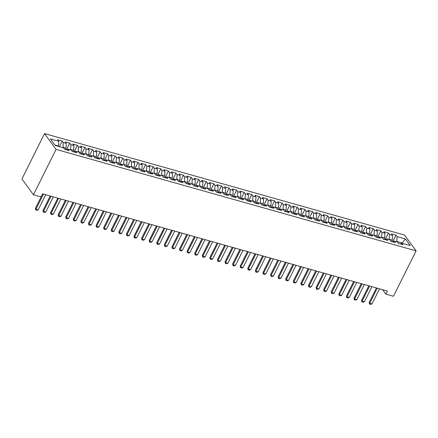 <?xml version="1.0" encoding="UTF-8"?>
<svg xmlns="http://www.w3.org/2000/svg" width="438" height="438" viewBox="0 0 438 438"><rect width="100%" height="100%" fill="white"/><g stroke="black" fill="none" stroke-linecap="round" stroke-linejoin="round"><path stroke-width="0.66" d="M382.653 289.699L385.878 294.117L387.416 291.04L42.552 193.837L41.019 196.914L33.43 194.779L21.9 178.989L44.534 133.595L404.57 235.075L416.1 250.859L56.064 149.38L44.534 133.595M401.958 243.216L405.429 238.978L397.085 236.624L395.979 235.113L391.43 233.826L392.536 235.343L389.502 234.489L388.397 232.972L383.841 231.691L384.947 233.202L381.914 232.348L380.808 230.831L376.258 229.55L377.364 231.067L374.331 230.213L373.22 228.696L368.67 227.415L369.776 228.926L366.743 228.072L365.637 226.555L361.087 225.274L362.193 226.791L359.155 225.931L358.049 224.42L353.499 223.139L354.605 224.65L351.572 223.796L350.466 222.28L345.91 220.998L347.016 222.515L343.983 221.655L342.877 220.144L338.328 218.858L339.434 220.374L336.4 219.52L335.294 218.004L330.739 216.722L331.845 218.239L328.812 217.379L327.706 215.868L323.156 214.582L324.262 216.098L321.224 215.244L320.118 213.728L315.568 212.446L316.674 213.958L313.641 213.103L312.535 211.592L307.98 210.306L309.091 211.822L306.053 210.968L304.947 209.452L300.397 208.17L301.503 209.682L298.47 208.827L297.364 207.311L292.808 206.03L293.914 207.546L290.881 206.692L289.775 205.176L285.226 203.894L286.332 205.406L283.298 204.551L282.187 203.035L277.637 201.754L278.743 203.27L275.71 202.411L274.604 200.9L270.054 199.613L271.16 201.13L268.122 200.275L267.016 198.759L262.466 197.478L263.572 198.994L260.539 198.135L259.433 196.624L254.878 195.337L255.984 196.854L252.95 196L251.845 194.483L247.295 193.202L248.401 194.713L245.368 193.859L244.262 192.348L239.706 191.061L240.812 192.578L237.779 191.724L236.673 190.207L232.124 188.926L233.23 190.437L230.191 189.583L229.085 188.072L224.535 186.785L225.641 188.302L222.608 187.448L221.502 185.931L216.947 184.65L218.053 186.161L215.02 185.307L213.914 183.79L209.364 182.509L210.47 184.026L207.437 183.172L206.331 181.655L201.776 180.374L202.882 181.885L199.848 181.031L198.743 179.514L194.193 178.233L195.299 179.75L192.26 178.89L191.154 177.379L186.604 176.092L187.71 177.609L184.677 176.755L183.571 175.238L179.016 173.957L180.127 175.474L177.089 174.614L175.983 173.103L171.433 171.816L172.539 173.333L169.506 172.479L168.4 170.962L163.845 169.681L164.951 171.192L161.918 170.338L160.812 168.827L156.262 167.54L157.368 169.057L154.335 168.203L153.223 166.686L148.674 165.405L149.78 166.916L146.746 166.062L145.64 164.551L141.091 163.264L142.197 164.781L139.158 163.927L138.052 162.41L133.502 161.129L134.608 162.64L131.575 161.786L130.469 160.27L125.914 158.989L127.02 160.505L123.987 159.651L122.881 158.134L118.331 156.853L119.437 158.364L116.404 157.51L115.298 155.994L110.743 154.713L111.849 156.229L108.816 155.37L107.71 153.858L103.16 152.572L104.266 154.088L101.227 153.234L100.121 151.718L95.572 150.437L96.678 151.953L93.644 151.094L92.538 149.582L87.983 148.296L89.089 149.812L86.056 148.958L84.95 147.442L80.4 146.161L81.506 147.672L78.473 146.818L77.367 145.306L72.812 144.02L73.918 145.536L70.885 144.682L69.779 143.166L65.229 141.885L66.335 143.396L63.296 142.542L62.191 141.031L57.641 139.744L58.747 141.26L58.462 146.046L54.876 145.033M405.429 238.978L410.231 245.548L401.887 243.194L400.332 243.961M58.747 141.26L50.403 138.906L55.204 145.476L63.548 147.83L64.654 149.347L69.204 150.628L68.098 149.112L71.131 149.966L72.237 151.482L76.792 152.763L75.686 151.252L78.72 152.106L79.826 153.623L84.375 154.904L83.269 153.388L86.302 154.247L87.414 155.758L91.964 157.045L90.858 155.528L93.891 156.382L94.997 157.899L99.546 159.18L98.441 157.664L101.479 158.523L102.585 160.034L107.135 161.321L106.029 159.804L109.062 160.658L110.168 162.175L114.723 163.456L113.617 161.945L116.65 162.799L117.756 164.31L122.306 165.597L121.2 164.08L124.233 164.934L125.339 166.451L129.894 167.732L128.788 166.221L131.822 167.075L132.928 168.586L137.477 169.873L136.371 168.356L139.41 169.21L140.516 170.727L145.066 172.008L143.96 170.497L146.993 171.351L148.099 172.868L152.654 174.149L151.543 172.632L154.581 173.486L155.687 175.003L160.237 176.284L159.131 174.773L162.164 175.627L163.27 177.144L167.825 178.425L166.719 176.908L169.752 177.768L170.858 179.279L175.408 180.566L174.302 179.049L177.335 179.903L178.447 181.42L182.996 182.701L181.89 181.184L184.924 182.044L186.03 183.555L190.579 184.841L189.473 183.325L192.512 184.179L193.618 185.696L198.168 186.977L197.062 185.466L200.095 186.32L201.201 187.831L205.756 189.117L204.65 187.601L207.683 188.455L208.789 189.972L213.339 191.253L212.233 189.742L215.266 190.596L216.372 192.107L220.927 193.393L219.821 191.877L222.854 192.731L223.96 194.248L228.51 195.529L227.404 194.018L230.443 194.872L231.549 196.388L236.098 197.669L234.992 196.153L238.026 197.007L239.132 198.524L243.687 199.805L242.581 198.294L245.614 199.148L246.72 200.664L251.27 201.945L250.164 200.429L253.197 201.288L254.303 202.799L258.858 204.086L257.752 202.57L260.785 203.424L261.891 204.94L266.441 206.221L265.335 204.705L268.374 205.564L269.479 207.075L274.029 208.362L272.923 206.845L275.956 207.7L277.062 209.216L281.618 210.497L280.506 208.986L283.545 209.84L284.651 211.351L289.2 212.638L288.095 211.121L291.128 211.976L292.234 213.492L296.789 214.773L295.683 213.262L298.716 214.116L299.822 215.627L304.372 216.914L303.266 215.397L306.299 216.252L307.41 217.768L311.96 219.049L310.854 217.538L313.887 218.392L314.993 219.909L319.543 221.19L318.437 219.673L321.476 220.528L322.582 222.044L327.131 223.325L326.025 221.814L329.058 222.668L330.164 224.185L334.72 225.466L333.614 223.949L336.647 224.809L337.753 226.32L342.302 227.607L341.197 226.09L344.23 226.944L345.336 228.461L349.891 229.742L348.785 228.225L351.818 229.085L352.924 230.596L357.474 231.883L356.368 230.366L359.406 231.22L360.512 232.737L365.062 234.018L363.956 232.507L366.989 233.361L368.095 234.872L372.65 236.159L371.544 234.642L374.578 235.496L375.684 237.013L380.233 238.294L379.127 236.783L382.16 237.637L383.266 239.153L387.822 240.435L386.716 238.918L389.749 239.772L390.855 241.289L395.405 242.57L394.299 241.059L397.337 241.913L398.443 243.429L402.993 244.711L401.887 243.194M62.858 147.633L63.012 147.327L66.045 148.181L65.366 149.544M63.296 142.542L63.012 147.327M66.335 143.396L66.045 148.181M70.441 149.774L70.595 149.468L73.633 150.322L72.954 151.685M70.885 144.682L70.595 149.468M73.918 145.536L73.633 150.322M68.098 149.112L66.549 149.878M78.03 151.915L78.183 151.603L81.216 152.457L80.537 153.82M78.473 146.818L78.183 151.603M81.506 147.672L81.216 152.457M75.686 151.252L74.132 152.019M85.618 154.05L85.771 153.743L88.804 154.598L88.126 155.961M86.056 148.958L85.771 153.743M89.089 149.812L88.804 154.598M83.269 153.388L81.72 154.154M93.201 156.191L93.354 155.879L96.387 156.733L95.708 158.096M93.644 151.094L93.354 155.879M96.678 151.953L96.387 156.733M90.858 155.528L89.303 156.295M100.789 158.326L100.943 158.019L103.976 158.874L103.297 160.237M101.227 153.234L100.943 158.019M104.266 154.088L103.976 158.874M98.441 157.664L96.891 158.43M108.372 160.467L108.525 160.155L111.564 161.014L110.88 162.378M108.816 155.37L108.525 160.155M111.849 156.229L111.564 161.014M106.029 159.804L104.474 160.571M115.961 162.602L116.114 162.295L119.147 163.15L118.468 164.513M116.404 157.51L116.114 162.295M119.437 158.364L119.147 163.15M113.617 161.945L112.062 162.706M123.543 164.743L123.702 164.431L126.735 165.29L126.056 166.654M123.987 159.651L123.702 164.431M127.02 160.505L126.735 165.29M121.2 164.08L119.651 164.847M131.132 166.878L131.285 166.571L134.318 167.425L133.639 168.789M131.575 161.786L131.285 166.571M134.608 162.64L134.318 167.425M128.788 166.221L127.234 166.982M138.72 169.019L138.873 168.707L141.907 169.566L141.228 170.929M139.158 163.927L138.873 168.707M142.197 164.781L141.907 169.566M136.371 168.356L134.822 169.123M146.303 171.154L146.456 170.847L149.495 171.701L148.81 173.065M146.746 166.062L146.456 170.847M149.78 166.916L149.495 171.701M143.96 170.497L142.405 171.258M153.891 173.295L154.045 172.988L157.078 173.842L156.399 175.205M154.335 168.203L154.045 172.988M157.368 169.057L157.078 173.842M151.543 172.632L149.993 173.399M161.474 175.435L161.633 175.123L164.666 175.977L163.987 177.341M161.918 170.338L161.633 175.123M164.951 171.192L164.666 175.977M159.131 174.773L157.581 175.539M169.063 177.571L169.216 177.264L172.249 178.118L171.57 179.481M169.506 172.479L169.216 177.264M172.539 173.333L172.249 178.118M166.719 176.908L165.164 177.675M176.651 179.711L176.804 179.399L179.837 180.253L179.158 181.617M177.089 174.614L176.804 179.399M180.127 175.474L179.837 180.253M174.302 179.049L172.753 179.815M184.234 181.847L184.387 181.54L187.426 182.394L186.741 183.757M184.677 176.755L184.387 181.54M187.71 177.609L187.426 182.394M181.89 181.184L180.336 181.951M191.822 183.987L191.975 183.675L195.009 184.535L194.33 185.898M192.26 178.89L191.975 183.675M195.299 179.75L195.009 184.535M189.473 183.325L187.924 184.091M199.405 186.123L199.558 185.816L202.597 186.67L201.918 188.033M199.848 181.031L199.558 185.816M202.882 181.885L202.597 186.67M197.062 185.466L195.512 186.227M206.993 188.263L207.147 187.951L210.18 188.811L209.501 190.174M207.437 183.172L207.147 187.951M210.47 184.026L210.18 188.811M204.65 187.601L203.095 188.367M214.582 190.399L214.735 190.092L217.768 190.946L217.089 192.309M215.02 185.307L214.735 190.092M218.053 186.161L217.768 190.946M212.233 189.742L210.683 190.503M222.165 192.539L222.318 192.227L225.351 193.087L224.672 194.45M222.608 187.448L222.318 192.227M225.641 188.302L225.351 193.087M219.821 191.877L218.266 192.643M229.753 194.675L229.906 194.368L232.939 195.222L232.26 196.585M230.191 189.583L229.906 194.368M233.23 190.437L232.939 195.222M227.404 194.018L225.855 194.779M237.336 196.815L237.489 196.509L240.528 197.363L239.843 198.726M237.779 191.724L237.489 196.509M240.812 192.578L240.528 197.363M234.992 196.153L233.438 196.919M244.924 198.956L245.077 198.644L248.111 199.498L247.432 200.861M245.368 193.859L245.077 198.644M248.401 194.713L248.111 199.498M242.581 198.294L241.026 199.06M252.507 201.091L252.666 200.785L255.699 201.639L255.02 203.002M252.95 196L252.666 200.785M255.984 196.854L255.699 201.639M250.164 200.429L248.614 201.195M260.095 203.232L260.249 202.92L263.282 203.774L262.603 205.137M260.539 198.135L260.249 202.92M263.572 198.994L263.282 203.774M257.752 202.57L256.197 203.336M267.684 205.367L267.837 205.061L270.87 205.915L270.191 207.278M268.122 200.275L267.837 205.061M271.16 201.13L270.87 205.915M265.335 204.705L263.786 205.471M275.267 207.508L275.42 207.196L278.459 208.055L277.774 209.419M275.71 202.411L275.42 207.196M278.743 203.27L278.459 208.055M272.923 206.845L271.368 207.612M282.855 209.643L283.008 209.337L286.041 210.191L285.362 211.554M283.298 204.551L283.008 209.337M286.332 205.406L286.041 210.191M280.506 208.986L278.957 209.747M290.438 211.784L290.597 211.472L293.63 212.331L292.951 213.695M290.881 206.692L290.597 211.472M293.914 207.546L293.63 212.331M288.095 211.121L286.545 211.888M298.026 213.919L298.179 213.613L301.213 214.467L300.534 215.83M298.47 208.827L298.179 213.613M301.503 209.682L301.213 214.467M295.683 213.262L294.128 214.023M305.615 216.06L305.768 215.748L308.801 216.607L308.122 217.971M306.053 210.968L305.768 215.748M309.091 211.822L308.801 216.607M303.266 215.397L301.716 216.164M313.197 218.195L313.351 217.889L316.389 218.743L315.705 220.106M313.641 213.103L313.351 217.889M316.674 213.958L316.389 218.743M310.854 217.538L309.299 218.305M320.786 220.336L320.939 220.029L323.972 220.883L323.293 222.247M321.224 215.244L320.939 220.029M324.262 216.098L323.972 220.883M318.437 219.673L316.888 220.44M328.369 222.477L328.522 222.165L331.561 223.019L330.882 224.382M328.812 217.379L328.522 222.165M331.845 218.239L331.561 223.019M326.025 221.814L324.47 222.581M335.957 224.612L336.11 224.305L339.143 225.159L338.465 226.523M336.4 219.52L336.11 224.305M339.434 220.374L339.143 225.159M333.614 223.949L332.059 224.716M343.54 226.753L343.699 226.441L346.732 227.295L346.053 228.658M343.983 221.655L343.699 226.441M347.016 222.515L346.732 227.295M341.197 226.09L339.647 226.857M351.128 228.888L351.281 228.581L354.315 229.435L353.636 230.799M351.572 223.796L351.281 228.581M354.605 224.65L354.315 229.435M348.785 228.225L347.23 228.992M358.717 231.029L358.87 230.716L361.903 231.576L361.224 232.939M359.155 225.931L358.87 230.716M362.193 226.791L361.903 231.576M356.368 230.366L354.818 231.133M366.299 233.164L366.453 232.857L369.491 233.711L368.807 235.075M366.743 228.072L366.453 232.857M369.776 228.926L369.491 233.711M363.956 232.507L362.401 233.268M373.888 235.305L374.041 234.992L377.074 235.852L376.395 237.215M374.331 230.213L374.041 234.992M377.364 231.067L377.074 235.852M371.544 234.642L369.99 235.409M381.471 237.44L381.629 237.133L384.663 237.987L383.984 239.351M381.914 232.348L381.629 237.133M384.947 233.202L384.663 237.987M379.127 236.783L377.578 237.544M389.059 239.581L389.212 239.274L392.245 240.128L391.567 241.491M389.502 234.489L389.212 239.274M392.536 235.343L392.245 240.128M386.716 238.918L385.161 239.685M396.647 241.716L396.801 241.409L402.111 242.904L402.434 243.347M397.085 236.624L396.801 241.409M394.299 241.059L392.749 241.825M385.878 294.117L393.466 296.258L416.1 250.859M33.43 194.779L56.064 149.38M58.303 146.352L58.462 146.046M395.979 235.113L392.651 241.792M388.397 232.972L385.062 239.657M380.808 230.831L377.474 237.516M373.22 228.696L369.891 235.381M365.637 226.555L362.303 233.24M358.049 224.42L354.72 231.105M350.466 222.28L347.131 228.964M342.877 220.144L339.543 226.829M335.294 218.004L331.96 224.689M327.706 215.868L324.372 222.548M320.118 213.728L316.789 220.413M312.535 211.592L309.201 218.272M304.947 209.452L301.618 216.137M297.364 207.311L294.029 213.996M289.775 205.176L286.441 211.861M282.187 203.035L278.858 209.72M274.604 200.9L271.27 207.585M267.016 198.759L263.687 205.444M259.433 196.624L256.099 203.309M251.845 194.483L248.51 201.168M244.262 192.348L240.927 199.027M236.673 190.207L233.339 196.892M229.085 188.072L225.756 194.751M221.502 185.931L218.168 192.616M213.914 183.79L210.579 190.475M206.331 181.655L202.997 188.34M198.743 179.514L195.408 186.199M191.154 177.379L187.825 184.064M183.571 175.238L180.237 181.923M175.983 173.103L172.654 179.788M168.4 170.962L165.066 177.647M160.812 168.827L157.477 175.507M153.223 166.686L149.895 173.371M145.64 164.551L142.306 171.231M138.052 162.41L134.723 169.095M130.469 160.27L127.135 166.955M122.881 158.134L119.547 164.819M115.298 155.994L111.964 162.679M107.71 153.858L104.375 160.543M100.121 151.718L96.793 158.403M92.538 149.582L89.204 156.267M84.95 147.442L81.616 154.127M77.367 145.306L74.033 151.986M69.779 143.166L66.445 149.851M62.191 141.031L59.387 146.659M379.522 288.817L372.01 303.884L370.707 304.405L369.568 304.087L369.732 303.244L369.168 302.477L376.417 287.941M372.01 303.884L369.732 303.244L377.244 288.177M369.568 304.087L369.168 302.477M371.933 286.676L364.421 301.749L363.118 302.269L361.98 301.946L362.144 301.109L361.585 300.337L368.829 285.806M364.421 301.749L362.144 301.109L369.661 286.036M361.98 301.946L361.585 300.337M364.35 284.541L356.833 299.608L355.536 300.129L354.397 299.811L354.561 298.968L353.997 298.201L361.246 283.665M356.833 299.608L354.561 298.968L362.073 283.901M354.397 299.811L353.997 298.201M356.762 282.4L349.25 297.473L347.947 297.993L346.808 297.67L346.973 296.827L346.414 296.061L353.658 281.525M349.25 297.473L346.973 296.827L354.484 281.76M346.808 297.67L346.414 296.061M349.179 280.265L341.662 295.332L340.359 295.853L339.226 295.53L339.384 294.692L338.826 293.925L346.075 279.389M341.662 295.332L339.384 294.692L346.901 279.619M339.226 295.53L338.826 293.925M341.591 278.125L334.079 293.197L332.776 293.717L331.637 293.394L331.801 292.551L331.238 291.785L338.486 277.249M334.079 293.197L331.801 292.551L339.313 277.484M331.637 293.394L331.238 291.785M334.002 275.989L326.491 291.056L325.188 291.577L324.049 291.254L324.213 290.416L323.655 289.649L330.904 275.113M326.491 291.056L324.213 290.416L331.73 275.343M324.049 291.254L323.655 289.649M326.42 273.849L318.902 288.916L317.605 289.436L316.466 289.118L316.63 288.275L316.066 287.509L323.315 272.973M318.902 288.916L316.63 288.275L324.142 273.208M316.466 289.118L316.066 287.509M318.831 271.708L311.319 286.78L310.016 287.301L308.878 286.978L309.042 286.14L308.483 285.368L315.727 270.837M311.319 286.78L309.042 286.14L316.554 271.067M308.878 286.978L308.483 285.368M311.248 269.573L303.731 284.64L302.434 285.16L301.295 284.842L301.459 283.999L300.895 283.233L308.144 268.697M303.731 284.64L301.459 283.999L308.971 268.932M301.295 284.842L300.895 283.233M303.66 267.432L296.148 282.505L294.845 283.025L293.706 282.702L293.871 281.864L293.312 281.092L300.556 266.561M296.148 282.505L293.871 281.864L301.382 266.791M293.706 282.702L293.312 281.092M296.072 265.297L288.56 280.364L287.257 280.884L286.123 280.566L286.282 279.723L285.724 278.957L292.973 264.421M288.56 280.364L286.282 279.723L293.799 264.656M286.123 280.566L285.724 278.957M288.489 263.156L280.972 278.229L279.674 278.749L278.535 278.426L278.699 277.588L278.135 276.816L285.384 262.285M280.972 278.229L278.699 277.588L286.211 262.515M278.535 278.426L278.135 276.816M280.9 261.021L273.389 276.088L272.086 276.608L270.947 276.29L271.111 275.447L270.553 274.681L277.796 260.145M273.389 276.088L271.111 275.447L278.628 260.38M270.947 276.29L270.553 274.681M273.317 258.88L265.8 273.953L264.503 274.473L263.364 274.15L263.528 273.307L262.964 272.54L270.213 258.004M265.8 273.953L263.528 273.307L271.04 258.239M263.364 274.15L262.964 272.54M265.729 256.745L258.217 271.812L256.914 272.332L255.776 272.009L255.94 271.171L255.381 270.405L262.625 255.869M258.217 271.812L255.94 271.171L263.452 256.099M255.776 272.009L255.381 270.405M258.141 254.604L250.629 269.677L249.326 270.197L248.193 269.874L248.351 269.031L247.793 268.264L255.042 253.728M250.629 269.677L248.351 269.031L255.869 253.963M248.193 269.874L247.793 268.264M250.558 252.469L243.046 267.536L241.743 268.056L240.604 267.733L240.769 266.895L240.205 266.129L247.454 251.593M243.046 267.536L240.769 266.895L248.28 251.823M240.604 267.733L240.205 266.129M242.97 250.328L235.458 265.395L234.155 265.915L233.016 265.598L233.18 264.755L232.622 263.988L239.865 249.452M235.458 265.395L233.18 264.755L240.697 249.687M233.016 265.598L232.622 263.988M235.387 248.187L227.869 263.26L226.572 263.78L225.433 263.457L225.597 262.619L225.033 261.847L232.282 247.317M227.869 263.26L225.597 262.619L233.109 247.547M225.433 263.457L225.033 261.847M227.798 246.052L220.287 261.119L218.984 261.639L217.845 261.322L218.009 260.479L217.451 259.712L224.694 245.176M220.287 261.119L218.009 260.479L225.521 245.411M217.845 261.322L217.451 259.712M220.215 243.911L212.698 258.984L211.395 259.504L210.262 259.181L210.426 258.343L209.862 257.571L217.111 243.041M212.698 258.984L210.426 258.343L217.938 243.271M210.262 259.181L209.862 257.571M212.627 241.776L205.115 256.843L203.812 257.363L202.674 257.046L202.838 256.203L202.274 255.436L209.523 240.9M205.115 256.843L202.838 256.203L210.349 241.135M202.674 257.046L202.274 255.436M205.039 239.635L197.527 254.708L196.224 255.228L195.085 254.905L195.249 254.067L194.691 253.295L201.94 238.759M197.527 254.708L195.249 254.067L202.767 238.995M195.085 254.905L194.691 253.295M197.456 237.5L189.939 252.567L188.641 253.087L187.502 252.77L187.667 251.927L187.103 251.16L194.352 236.624M189.939 252.567L187.667 251.927L195.178 236.859M187.502 252.77L187.103 251.16M189.868 235.359L182.356 250.432L181.053 250.952L179.914 250.629L180.078 249.786L179.52 249.019L186.763 234.483M182.356 250.432L180.078 249.786L187.59 234.719M179.914 250.629L179.52 249.019M182.285 233.224L174.767 248.291L173.47 248.811L172.331 248.488L172.495 247.651L171.931 246.884L179.18 232.348M174.767 248.291L172.495 247.651L180.007 232.578M172.331 248.488L171.931 246.884M174.696 231.083L167.185 246.156L165.882 246.676L164.743 246.353L164.907 245.51L164.349 244.743L171.592 230.207M167.185 246.156L164.907 245.51L172.419 230.443M164.743 246.353L164.349 244.743M167.108 228.948L159.596 244.015L158.293 244.535L157.16 244.212L157.319 243.375L156.76 242.608L164.009 228.072M159.596 244.015L157.319 243.375L164.836 228.302M157.16 244.212L156.76 242.608M159.525 226.807L152.008 241.875L150.71 242.395L149.572 242.077L149.736 241.234L149.172 240.467L156.421 225.931M152.008 241.875L149.736 241.234L157.247 226.167M149.572 242.077L149.172 240.467M151.937 224.667L144.425 239.739L143.122 240.259L141.983 239.936L142.147 239.099L141.589 238.327L148.832 223.796M144.425 239.739L142.147 239.099L149.665 224.026M141.983 239.936L141.589 238.327M144.354 222.531L136.837 237.599L135.539 238.119L134.4 237.801L134.565 236.958L134.001 236.191L141.25 221.655M136.837 237.599L134.565 236.958L142.076 221.891M134.4 237.801L134.001 236.191M136.766 220.391L129.254 235.463L127.951 235.983L126.812 235.66L126.976 234.823L126.418 234.051L133.661 219.52M129.254 235.463L126.976 234.823L134.488 219.75M126.812 235.66L126.418 234.051M129.177 218.255L121.665 233.323L120.362 233.843L119.229 233.525L119.388 232.682L118.829 231.916L126.078 217.379M121.665 233.323L119.388 232.682L126.905 217.615M119.229 233.525L118.829 231.916M121.594 216.115L114.083 231.187L112.78 231.707L111.641 231.384L111.805 230.547L111.241 229.775L118.49 215.239M114.083 231.187L111.805 230.547L119.317 215.474M111.641 231.384L111.241 229.775M114.006 213.979L106.494 229.047L105.191 229.567L104.052 229.249L104.217 228.406L103.658 227.64L110.902 213.103M106.494 229.047L104.217 228.406L111.734 213.339M104.052 229.249L103.658 227.64M106.423 211.839L98.906 226.911L97.608 227.431L96.469 227.108L96.634 226.265L96.07 225.499L103.319 210.963M98.906 226.911L96.634 226.265L104.145 211.198M96.469 227.108L96.07 225.499M98.835 209.703L91.323 224.771L90.02 225.291L88.881 224.968L89.045 224.13L88.487 223.364L95.73 208.827M91.323 224.771L89.045 224.13L96.557 209.057M88.881 224.968L88.487 223.364M91.252 207.563L83.735 222.635L82.437 223.15L81.298 222.832L81.463 221.989L80.899 221.223L88.147 206.687M83.735 222.635L81.463 221.989L88.974 206.922M81.298 222.832L80.899 221.223M83.663 205.427L76.152 220.495L74.849 221.015L73.71 220.692L73.874 219.854L73.31 219.088L80.559 204.551M76.152 220.495L73.874 219.854L81.386 204.781M73.71 220.692L73.31 219.088M76.075 203.287L68.563 218.354L67.26 218.874L66.122 218.557L66.286 217.713L65.727 216.947L72.976 202.411M68.563 218.354L66.286 217.713L73.803 202.646M66.122 218.557L65.727 216.947M68.492 201.146L60.975 216.219L59.678 216.739L58.539 216.416L58.703 215.578L58.139 214.806L65.388 200.275M60.975 216.219L58.703 215.578L66.215 200.505M58.539 216.416L58.139 214.806M60.904 199.011L53.392 214.078L52.089 214.598L50.95 214.281L51.115 213.437L50.556 212.671L57.8 198.135M53.392 214.078L51.115 213.437L58.632 198.37M50.95 214.281L50.556 212.671M53.321 196.87L45.804 211.943L44.506 212.463L43.367 212.14L43.532 211.302L42.968 210.53L50.217 196M45.804 211.943L43.532 211.302L51.043 196.229M43.367 212.14L42.968 210.53M45.733 194.735L38.221 209.802L36.918 210.322L35.779 210.005L35.943 209.161L35.385 208.395L42.628 193.859M38.221 209.802L35.943 209.161L43.455 194.094M35.779 210.005L35.385 208.395"/></g></svg>

